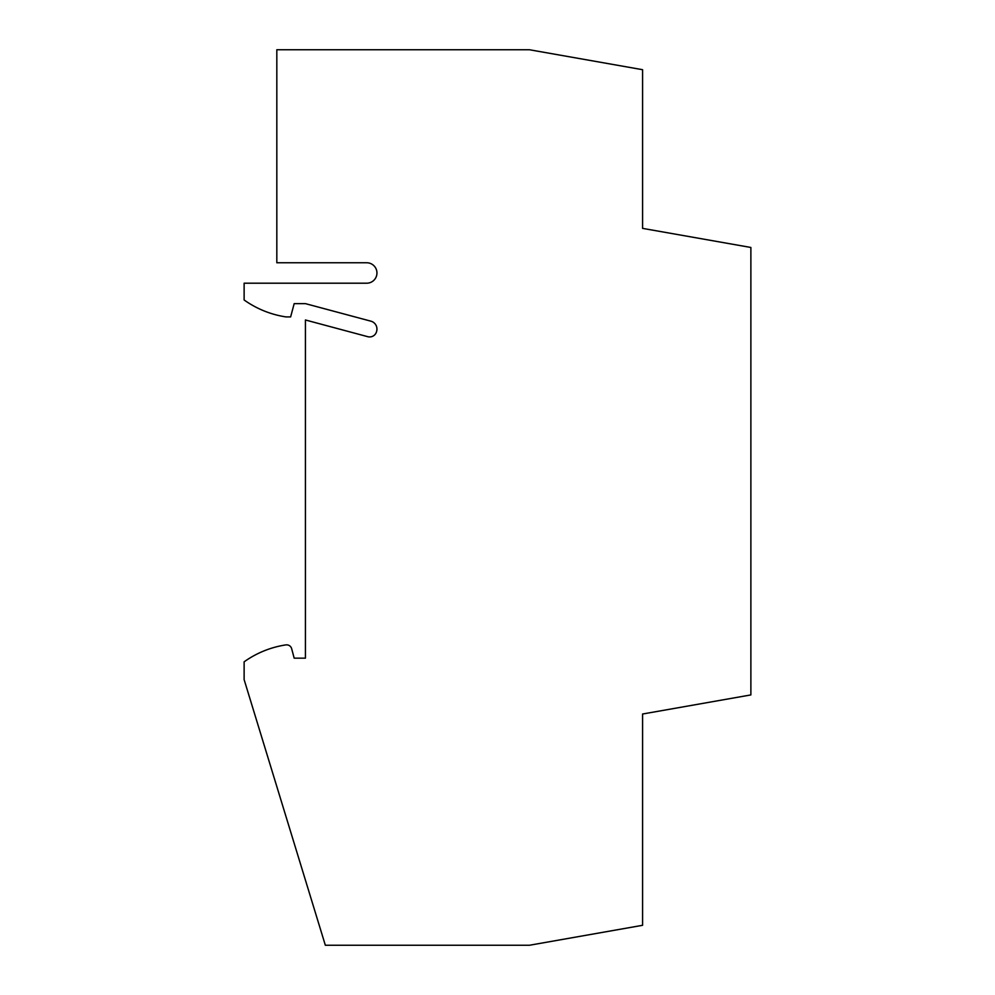 <?xml version="1.0" encoding="UTF-8"?>
<svg xmlns="http://www.w3.org/2000/svg" width="995" height="995" viewBox="0 0 995 995"><rect width="100%" height="100%" fill="white"/><g stroke="black" fill="none" stroke-linecap="round" stroke-linejoin="round"><path stroke-width="0.75" stroke-dasharray="4.97 3.73" d="M244.123 299.968L244.123 283.202L366.72 283.202A10.211 10.211 0 0 0 376.943 272.991A10.211 10.211 0 0 0 366.72 262.767L276.821 262.767L276.821 49.75L529.452 49.75L642.583 69.7L642.583 228.377L750.877 247.469L750.877 694.92L642.583 714.012L642.583 925.3L529.452 945.25L325.34 945.25L244.123 679.597L244.123 661.824A97.062 97.062 0 0 1 286.013 644.872L286.709 644.872A5.112 5.112 0 0 1 291.647 648.665L294.184 658.155L305.428 658.155L305.428 319.98L367.789 336.696A7.152 7.152 0 0 0 376.545 331.633L376.67 331.186A8.171 8.171 0 0 0 370.886 321.174L305.428 303.637L294.184 303.637L290.627 316.92L286.013 316.92A97.062 97.062 0 0 1 244.123 299.968"/><path stroke-width="1.49" d="M305.428 658.155L305.428 319.98L367.789 336.696A7.152 7.152 0 0 0 376.545 331.633L376.67 331.186A8.171 8.171 0 0 0 370.886 321.174L305.428 303.637L294.184 303.637L290.627 316.92L286.013 316.92A97.062 97.062 0 0 1 244.123 299.968L244.123 283.202L366.72 283.202A10.211 10.211 0 0 0 376.943 272.991A10.211 10.211 0 0 0 366.72 262.767L276.821 262.767L276.821 49.75L529.452 49.75L642.583 69.7L642.583 228.377L750.877 247.469L750.877 694.92L642.583 714.012L642.583 925.3L529.452 945.25L325.34 945.25L244.123 679.597L244.123 661.824A97.062 97.062 0 0 1 286.013 644.872L286.709 644.872A5.112 5.112 0 0 1 291.647 648.665L294.184 658.155L305.428 658.155"/></g></svg>
